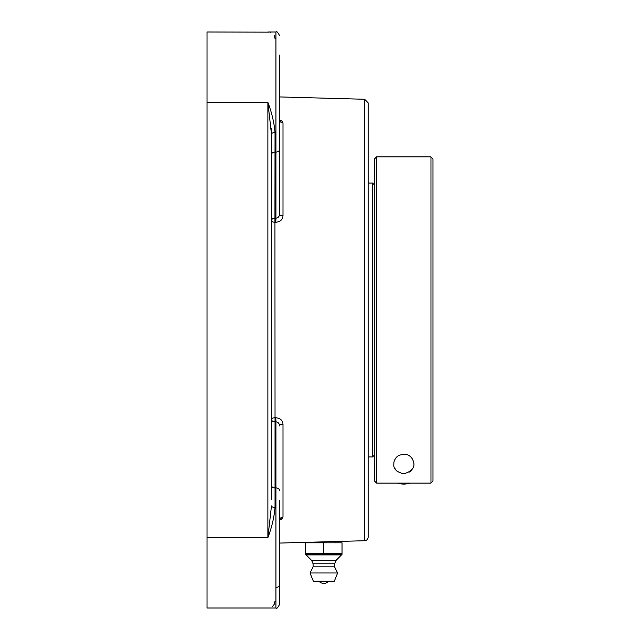 <?xml version="1.0" encoding="UTF-8"?>
<svg xmlns="http://www.w3.org/2000/svg" width="640" height="640" viewBox="0 0 640 640"><rect width="100%" height="100%" fill="white"/><g stroke="black" fill="none" stroke-linecap="round" stroke-linejoin="round"><path stroke-width="0.96" d="M279.52 543.072L335.912 541.52L335.912 542.8M271.464 499.64L271.464 134.08A3.584 1.536 180 0 1 275.04 132.544C274.176 122.704 271.792 112.64 267.88 102.336L271.464 134.08L271.464 140.36L271.272 128.672M272.616 606.296L274.12 604.536L275.04 601.184M275.04 38.776L274.752 36.888M274.528 36.272L274.12 35.464M270.456 32.456L270.008 32.304M268.88 32.144L207.016 32L207.016 102.336L267.88 102.336L267.88 537.664L271.464 505.92A3.584 1.536 180 0 0 275.04 507.456L275.04 487.928A3.584 2.536 0 0 1 271.464 485.392M207.016 102.336L207.016 537.664L267.88 537.664C271.792 527.36 274.176 517.296 275.04 507.456M279.528 520.088L282.08 518.816L283 517.128L283 424.208A3.584 1.672 0 0 0 279.52 425.88C279.344 423.416 278.152 422.072 275.936 421.84L275.84 417.744L274.944 417.76A3.584 1.568 0 0 0 271.464 419.328A3.584 2.536 0 0 0 275.04 421.864L274.944 222.24L275.84 222.256C280.264 221.864 282.648 219.704 283 215.792L283 122.872L282.056 121.168L279.528 119.912M207.016 537.664L207.016 608L275.936 608C276.64 609 277.832 607.808 279.52 604.416L279.52 500.544M364.648 99.272L364.648 540.728A3.584 3.584 0 0 0 368.136 537.152L368.136 102.848L364.648 99.272L279.52 96.928M283 424.208C282.656 420.304 280.272 418.144 275.84 417.744M279.656 519.424L279.52 520.288A3.584 3.168 180 0 1 283 517.128L281.4 519.296M281.408 120.712L282.24 121.336M283 122.872A3.584 3.168 0 0 1 279.52 119.712L279.84 120.712L279.52 119.712M275.84 222.256L275.936 218.16C278.152 217.928 279.344 216.584 279.52 214.12A3.584 1.672 180 0 0 283 215.792M275.936 587.4A3.584 2.536 0 0 0 279.52 584.864L279.52 604.416C277.832 607.808 276.64 609 275.936 608L275.936 487.928A3.584 2.536 0 0 1 279.52 490.456M279.52 214.12L279.52 55.136M279.52 64.224L279.52 139.456M279.52 575.776L279.52 511.328M342.024 553.408L305.624 553.408L305.624 554.656L305.624 542.8L342.024 542.8L342.024 553.408M323.824 542.8L323.824 553.408M305.624 554.656L342.024 554.656M318.904 581.168L328.752 581.168A6.52 6.52 0 0 1 318.904 581.168M341.48 554.904L306.176 554.904L311.672 560.472L313.08 563.776L313.08 566.84L310.016 572.984L313.32 581.168L334.328 581.168L337.64 572.984L334.568 566.84L334.568 563.776L335.984 560.472L341.48 554.904M334.328 581.168L313.32 581.168M310.016 572.984L337.64 572.984M313.08 566.84L334.568 566.84M313.08 563.776L334.568 563.776M311.672 560.472L335.984 560.472M374.576 481.072L376.592 483.08L376.592 156.864L430.968 156.864L430.968 483.08L432.984 481.072L430.968 483.08L376.592 483.08L374.576 481.072L374.576 158.88L376.592 156.864M376.592 483.08L430.968 483.08M403.784 473.856C396.456 472.032 393.152 468.728 393.88 463.952C393.632 461.088 395.136 458.32 398.376 455.656C404.776 453.216 409.36 454.208 412.144 458.648C416.208 465.872 413.416 470.944 403.784 473.856M432.984 481.072L432.984 158.88L432.984 481.072M432.984 446.816L432.984 193.12M398.04 472.016A9.904 9.904 0 0 1 394.928 468.384M394.616 460.208A9.904 9.904 0 0 1 397.704 456.128M409.192 455.656A9.904 9.904 0 0 1 412.952 460.208M412.64 468.384A9.904 9.904 0 0 1 409.52 472.016M410.072 483.08A20.136 20.136 0 0 1 397.496 483.08M374.576 185.064L372.568 183.048L368.136 183.048M372.568 183.048L372.568 456.952L374.576 454.936M275.04 487.928L275.04 421.864L275.936 421.84L275.936 487.928L275.04 487.928M271.464 154.608A3.584 2.536 180 0 1 275.04 152.072L275.936 152.072L275.936 218.16L275.04 218.136A3.584 2.536 180 0 0 271.464 220.672A3.584 1.568 180 0 0 274.944 222.24L275.04 132.544M267.88 32L275.936 32L275.936 152.072A3.584 2.536 180 0 0 279.52 149.544M364.648 540.728L335.912 541.52M275.936 32C276.64 31 277.832 32.192 279.52 35.584C277.832 32.192 276.64 31 275.936 32M311.744 542.184L311.744 542.8M432.984 158.88L430.968 156.864M368.136 456.952L372.568 456.952"/></g></svg>
